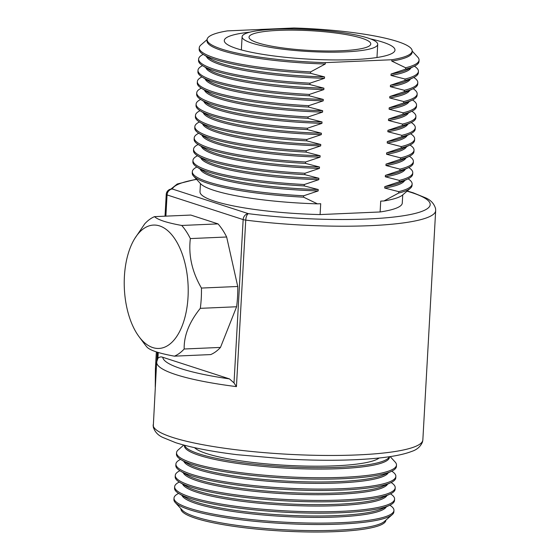 <?xml version="1.0" encoding="UTF-8"?>
<svg xmlns="http://www.w3.org/2000/svg" width="560" height="560" viewBox="0 0 560 560"><rect width="100%" height="100%" fill="white"/><g stroke="black" fill="none" stroke-linecap="round" stroke-linejoin="round"><path stroke-width="0.84" d="M196.602 179.403A129.276 20.944 3.2 0 0 172.333 189.014A5.789 4.865 -72 0 0 167.062 194.929A5.789 0.938 -176.8 0 1 166.236 194.39A5.789 0.938 -176.8 0 1 166.25 194.341A5.789 5.705 22.4 0 1 172.333 189.014L248.423 213.675A5.789 2.282 97.2 0 0 245.742 220.108L236.432 386.631L234.017 382.921L243.152 219.59L167.062 194.929L165.879 216.146M251.818 43.092A67.914 11.004 -176.8 0 1 242.095 36.771A67.914 11.004 -176.8 0 1 292.033 28.959A67.914 11.004 -176.8 0 1 367.99 38.038A67.914 11.004 -176.8 0 1 377.713 44.352A67.914 11.004 -176.8 0 1 327.768 52.164A67.914 11.004 -176.8 0 1 251.818 43.092M362.047 38.297A60.97 9.877 -176.8 0 1 370.776 43.967A60.97 9.877 -176.8 0 1 325.941 50.981A60.97 9.877 -176.8 0 1 257.761 42.833A60.97 9.877 -176.8 0 1 249.025 37.163A60.97 9.877 -176.8 0 1 293.86 30.149A60.97 9.877 -176.8 0 1 362.047 38.297M317.45 203.854A102.676 16.632 -176.8 0 1 200.466 183.61L193.571 176.106A110.075 17.829 -176.8 0 0 208.012 183.337A110.075 17.829 -176.8 0 0 303.604 197.183L317.45 203.854L320.705 203.714L320.096 214.571A101.297 16.408 -176.8 0 1 214.501 201.166A101.297 16.408 -176.8 0 1 199.997 191.744L200.452 183.596M408.114 178.822A110.075 17.829 -176.8 0 1 412.132 183.988L412.055 185.395A110.075 17.829 -176.8 0 1 410.396 188.23L402.717 194.915A102.676 16.632 -176.8 0 1 383.971 200.963L398.636 193.053L398.713 191.646L384.692 188.041L384.769 186.641L399.266 181.79L399.343 180.39L385.322 176.778L385.399 175.378L399.896 170.527L399.973 169.127L385.952 165.515L386.029 164.115L400.519 159.264L400.603 157.864L386.582 154.259L386.659 152.852L401.149 148.008L401.233 146.601L387.212 142.996L387.289 141.589L401.779 136.745L401.863 135.338L387.842 131.733L387.919 130.333L402.409 125.482L402.493 124.082L388.472 120.47L388.549 119.07L403.039 114.219L403.116 112.819L389.102 109.207L389.179 107.807L403.669 102.956L403.746 101.556L389.732 97.951L389.809 96.544L404.299 91.7L404.376 90.293L390.362 86.688L390.439 85.281L404.929 80.437L405.006 79.03L390.992 75.425L391.069 74.025L405.559 69.174L405.636 67.774L391.79 61.103L391.867 59.745L325.346 62.636A102.676 16.632 -176.8 0 1 221.823 49.133A102.676 16.632 -176.8 0 1 207.123 39.585A102.676 16.632 -176.8 0 1 227.409 30.891L293.93 28A102.676 16.632 -176.8 0 1 412.153 51.051A102.676 16.632 -176.8 0 1 391.867 59.745M410.396 188.23A110.075 17.829 -176.8 0 1 398.636 193.053M303.604 197.183L303.681 195.783A110.075 17.829 -176.8 0 1 208.089 181.937A110.075 17.829 -176.8 0 1 192.325 171.696A110.075 17.829 -176.8 0 1 196.896 167.013M318.248 189.532A102.676 16.632 -176.8 0 1 214.732 176.029A102.676 16.632 -176.8 0 1 203.959 171.416L197.085 167.132A110.075 17.829 -176.8 0 0 208.642 172.081A110.075 17.829 -176.8 0 0 304.234 185.92L318.248 189.532L318.171 190.932A102.676 16.632 -176.8 0 1 214.655 177.436A102.676 16.632 -176.8 0 1 200.123 169.022M318.171 190.932L303.681 195.783M408.744 167.559A110.075 17.829 -176.8 0 1 412.762 172.725L412.685 174.132A110.075 17.829 -176.8 0 1 407.904 178.92L400.603 182.413A102.676 16.632 -176.8 0 1 384.769 186.641M407.904 178.92A110.075 17.829 -176.8 0 1 399.266 181.79M304.234 185.92L304.311 184.52A110.075 17.829 -176.8 0 1 208.719 170.674A110.075 17.829 -176.8 0 1 192.955 160.44A110.075 17.829 -176.8 0 1 197.526 155.75M318.878 178.269A102.676 16.632 -176.8 0 1 215.362 164.766A102.676 16.632 -176.8 0 1 204.589 160.153L197.715 155.869A110.075 17.829 -176.8 0 0 209.272 160.818A110.075 17.829 -176.8 0 0 304.864 174.657L318.878 178.269L318.801 179.669A102.676 16.632 -176.8 0 1 215.285 166.173A102.676 16.632 -176.8 0 1 200.753 157.759M318.801 179.669L304.311 184.52M409.374 156.296A110.075 17.829 -176.8 0 1 413.392 161.462L413.315 162.869A110.075 17.829 -176.8 0 1 408.534 167.657L401.233 171.15A102.676 16.632 -176.8 0 1 385.399 175.378M408.534 167.657A110.075 17.829 -176.8 0 1 399.896 170.527M304.864 174.657L304.941 173.257A110.075 17.829 -176.8 0 1 209.349 159.411A110.075 17.829 -176.8 0 1 193.585 149.177A110.075 17.829 -176.8 0 1 198.156 144.487M319.508 167.006A102.676 16.632 -176.8 0 1 215.992 153.51A102.676 16.632 -176.8 0 1 205.219 148.897L198.345 144.606A110.075 17.829 -176.8 0 0 209.895 149.555A110.075 17.829 -176.8 0 0 305.494 163.401L319.508 167.006L319.431 168.406A102.676 16.632 -176.8 0 1 215.915 154.91A102.676 16.632 -176.8 0 1 201.383 146.503M319.431 168.406L304.941 173.257M409.997 145.033A110.075 17.829 -176.8 0 1 414.022 150.206L413.945 151.606A110.075 17.829 -176.8 0 1 409.164 156.394L401.863 159.887A102.676 16.632 -176.8 0 1 386.029 164.115M409.164 156.394A110.075 17.829 -176.8 0 1 400.519 159.264M305.494 163.401L305.571 161.994A110.075 17.829 -176.8 0 1 209.979 148.148A110.075 17.829 -176.8 0 1 194.215 137.914A110.075 17.829 -176.8 0 1 198.786 133.224M320.138 155.743A102.676 16.632 -176.8 0 1 216.622 142.247A102.676 16.632 -176.8 0 1 205.842 137.634L198.975 133.35A110.075 17.829 -176.8 0 0 210.525 138.292A110.075 17.829 -176.8 0 0 306.124 152.138L320.138 155.743L320.061 157.15A102.676 16.632 -176.8 0 1 216.538 143.647A102.676 16.632 -176.8 0 1 202.006 135.24M320.061 157.15L305.571 161.994M410.627 133.77A110.075 17.829 -176.8 0 1 414.652 138.943L414.575 140.343A110.075 17.829 -176.8 0 1 409.794 145.131L402.493 148.624A102.676 16.632 -176.8 0 1 386.659 152.852M409.794 145.131A110.075 17.829 -176.8 0 1 401.149 148.008M306.124 152.138L306.201 150.731A110.075 17.829 -176.8 0 1 210.609 136.892A110.075 17.829 -176.8 0 1 194.845 126.651A110.075 17.829 -176.8 0 1 199.416 121.961M320.768 144.48A102.676 16.632 -176.8 0 1 217.252 130.984A102.676 16.632 -176.8 0 1 206.472 126.371L199.605 122.087A110.075 17.829 -176.8 0 0 211.155 127.029A110.075 17.829 -176.8 0 0 306.754 140.875L320.768 144.48L320.691 145.887A102.676 16.632 -176.8 0 1 217.168 132.384A102.676 16.632 -176.8 0 1 202.636 123.977M320.691 145.887L306.201 150.731M411.257 122.514A110.075 17.829 -176.8 0 1 415.282 127.68L415.205 129.08A110.075 17.829 -176.8 0 1 410.424 133.875L403.123 137.368A102.676 16.632 -176.8 0 1 387.289 141.589M410.424 133.875A110.075 17.829 -176.8 0 1 401.779 136.745M306.754 140.875L306.831 139.475A110.075 17.829 -176.8 0 1 211.239 125.629A110.075 17.829 -176.8 0 1 195.468 115.388A110.075 17.829 -176.8 0 1 200.046 110.705M321.398 133.224A102.676 16.632 -176.8 0 1 217.882 119.721A102.676 16.632 -176.8 0 1 207.102 115.108L200.235 110.824A110.075 17.829 -176.8 0 0 211.785 115.766A110.075 17.829 -176.8 0 0 307.384 129.612L321.398 133.224L321.321 134.624A102.676 16.632 -176.8 0 1 217.798 121.128A102.676 16.632 -176.8 0 1 203.266 112.714M321.321 134.624L306.831 139.475M411.887 111.251A110.075 17.829 -176.8 0 1 415.912 116.417L415.835 117.824A110.075 17.829 -176.8 0 1 411.054 122.612L403.753 126.105A102.676 16.632 -176.8 0 1 387.919 130.333M411.054 122.612A110.075 17.829 -176.8 0 1 402.409 125.482M307.384 129.612L307.461 128.212A110.075 17.829 -176.8 0 1 211.862 114.366A110.075 17.829 -176.8 0 1 196.098 104.132A110.075 17.829 -176.8 0 1 200.676 99.442M322.028 121.961A102.676 16.632 -176.8 0 1 218.512 108.458A102.676 16.632 -176.8 0 1 207.732 103.845L200.865 99.561A110.075 17.829 -176.8 0 0 212.415 104.51A110.075 17.829 -176.8 0 0 308.007 118.349L322.028 121.961L321.951 123.361A102.676 16.632 -176.8 0 1 218.428 109.865A102.676 16.632 -176.8 0 1 203.896 101.451M321.951 123.361L307.461 128.212M412.517 99.988A110.075 17.829 -176.8 0 1 416.542 105.154L416.458 106.561A110.075 17.829 -176.8 0 1 411.684 111.349L404.383 114.842A102.676 16.632 -176.8 0 1 388.549 119.07M411.684 111.349A110.075 17.829 -176.8 0 1 403.039 114.219M308.007 118.349L308.091 116.949A110.075 17.829 -176.8 0 1 212.492 103.103A110.075 17.829 -176.8 0 1 196.728 92.869A110.075 17.829 -176.8 0 1 201.306 88.179M322.658 110.698A102.676 16.632 -176.8 0 1 219.135 97.202A102.676 16.632 -176.8 0 1 208.362 92.589L201.495 88.298A110.075 17.829 -176.8 0 0 213.045 93.247A110.075 17.829 -176.8 0 0 308.637 107.093L322.658 110.698L322.581 112.098A102.676 16.632 -176.8 0 1 219.058 98.602A102.676 16.632 -176.8 0 1 204.526 90.195M322.581 112.098L308.091 116.949M413.147 88.725A110.075 17.829 -176.8 0 1 417.172 93.898L417.088 95.298A110.075 17.829 -176.8 0 1 412.314 100.086L405.013 103.579A102.676 16.632 -176.8 0 1 389.179 107.807M412.314 100.086A110.075 17.829 -176.8 0 1 403.669 102.956M308.637 107.093L308.721 105.686A110.075 17.829 -176.8 0 1 213.122 91.84A110.075 17.829 -176.8 0 1 197.358 81.606A110.075 17.829 -176.8 0 1 201.929 76.916M323.288 99.435A102.676 16.632 -176.8 0 1 219.765 85.939A102.676 16.632 -176.8 0 1 208.992 81.326L202.125 77.042A110.075 17.829 -176.8 0 0 213.675 81.984A110.075 17.829 -176.8 0 0 309.267 95.83L323.288 99.435L323.211 100.842A102.676 16.632 -176.8 0 1 219.688 87.339A102.676 16.632 -176.8 0 1 205.156 78.932M323.211 100.842L308.721 105.686M413.777 77.462A110.075 17.829 -176.8 0 1 417.802 82.635L417.718 84.035A110.075 17.829 -176.8 0 1 412.944 88.823L405.643 92.316A102.676 16.632 -176.8 0 1 389.809 96.544M412.944 88.823A110.075 17.829 -176.8 0 1 404.299 91.7M309.267 95.83L309.351 94.423A110.075 17.829 -176.8 0 1 213.752 80.584A110.075 17.829 -176.8 0 1 197.988 70.343A110.075 17.829 -176.8 0 1 202.559 65.653M323.918 88.172A102.676 16.632 -176.8 0 1 220.395 74.676A102.676 16.632 -176.8 0 1 209.622 70.063L202.755 65.779A110.075 17.829 -176.8 0 0 214.305 70.721A110.075 17.829 -176.8 0 0 309.897 84.567L323.918 88.172L323.841 89.579A102.676 16.632 -176.8 0 1 220.318 76.076A102.676 16.632 -176.8 0 1 205.786 67.669M323.841 89.579L309.351 94.423M414.407 66.206A110.075 17.829 -176.8 0 1 418.432 71.372L418.348 72.772A110.075 17.829 -176.8 0 1 413.574 77.567L406.273 81.06A102.676 16.632 -176.8 0 1 390.439 85.281M413.574 77.567A110.075 17.829 -176.8 0 1 404.929 80.437M309.897 84.567L309.981 83.167A110.075 17.829 -176.8 0 1 214.382 69.321A110.075 17.829 -176.8 0 1 198.618 59.08A110.075 17.829 -176.8 0 1 203.189 54.397M324.548 76.916A102.676 16.632 -176.8 0 1 221.025 63.413A102.676 16.632 -176.8 0 1 210.252 58.8L203.385 54.516A110.075 17.829 -176.8 0 0 214.935 59.458A110.075 17.829 -176.8 0 0 310.527 73.304L324.548 76.916L324.471 78.316A102.676 16.632 -176.8 0 1 220.948 64.82A102.676 16.632 -176.8 0 1 206.416 56.406M324.471 78.316L309.981 83.167M412.153 51.037L417.732 57.106A110.075 17.829 -176.8 0 1 419.055 60.109L418.978 61.516A110.075 17.829 -176.8 0 1 414.204 66.304L406.896 69.797A102.676 16.632 -176.8 0 1 391.069 74.025M414.204 66.304A110.075 17.829 -176.8 0 1 405.559 69.174M310.604 71.904A110.075 17.829 -176.8 0 1 215.012 58.058A110.075 17.829 -176.8 0 1 199.248 47.824A110.075 17.829 -176.8 0 1 200.907 44.982L207.123 39.571L207.046 40.943A102.676 16.632 -176.8 0 0 221.746 50.491A102.676 16.632 -176.8 0 0 325.269 63.994L310.604 71.904L310.527 73.304M325.346 62.636L325.269 63.994M370.447 38.899A85.477 13.846 -176.8 0 1 382.739 42.14A85.477 13.846 -176.8 0 1 394.982 50.085A85.477 13.846 -176.8 0 1 332.122 59.92A85.477 13.846 -176.8 0 1 236.537 48.496A85.477 13.846 -176.8 0 1 224.294 40.544A85.477 13.846 -176.8 0 1 249.921 32.158M412.153 51.051L412.076 52.409A102.676 16.632 -176.8 0 1 391.79 61.103M419.055 60.109A110.075 17.829 -176.8 0 1 405.636 67.774M203.385 54.516A110.075 17.829 -176.8 0 1 199.171 49.224L199.248 47.824M410.977 67.844A102.676 16.632 -176.8 0 1 390.992 75.425M418.432 71.372A110.075 17.829 -176.8 0 1 405.006 79.03M202.755 65.779A110.075 17.829 -176.8 0 1 198.541 60.487L198.618 59.08M410.347 79.107A102.676 16.632 -176.8 0 1 390.362 86.688M417.802 82.635A110.075 17.829 -176.8 0 1 404.376 90.293M202.125 77.042A110.075 17.829 -176.8 0 1 197.911 71.75L197.988 70.343M409.717 90.37A102.676 16.632 -176.8 0 1 389.732 97.951M417.172 93.898A110.075 17.829 -176.8 0 1 403.746 101.556M201.495 88.298A110.075 17.829 -176.8 0 1 197.281 83.006L197.358 81.606M409.087 101.626A102.676 16.632 -176.8 0 1 389.102 109.207M416.542 105.154A110.075 17.829 -176.8 0 1 403.116 112.819M200.865 99.561A110.075 17.829 -176.8 0 1 196.651 94.269L196.728 92.869M408.457 112.889A102.676 16.632 -176.8 0 1 388.472 120.47M415.912 116.417A110.075 17.829 -176.8 0 1 402.493 124.082M200.235 110.824A110.075 17.829 -176.8 0 1 196.021 105.532L196.098 104.132M407.827 124.152A102.676 16.632 -176.8 0 1 387.842 131.733M415.282 127.68A110.075 17.829 -176.8 0 1 401.863 135.338M199.605 122.087A110.075 17.829 -176.8 0 1 195.391 116.795L195.468 115.388M407.197 135.415A102.676 16.632 -176.8 0 1 387.212 142.996M414.652 138.943A110.075 17.829 -176.8 0 1 401.233 146.601M198.975 133.35A110.075 17.829 -176.8 0 1 194.761 128.058L194.845 126.651M406.574 146.678A102.676 16.632 -176.8 0 1 386.582 154.259M414.022 150.206A110.075 17.829 -176.8 0 1 400.603 157.864M198.345 144.606A110.075 17.829 -176.8 0 1 194.131 139.314L194.215 137.914M405.944 157.934A102.676 16.632 -176.8 0 1 385.952 165.515M413.392 161.462A110.075 17.829 -176.8 0 1 399.973 169.127M197.715 155.869A110.075 17.829 -176.8 0 1 193.501 150.577L193.585 149.177M405.314 169.197A102.676 16.632 -176.8 0 1 385.322 176.778M412.762 172.725A110.075 17.829 -176.8 0 1 399.343 180.39M197.085 167.132A110.075 17.829 -176.8 0 1 192.871 161.84L192.955 160.44M404.684 180.46A102.676 16.632 -176.8 0 1 384.692 188.041M412.132 183.988A110.075 17.829 -176.8 0 1 398.713 191.646M193.571 176.106A110.075 17.829 -176.8 0 1 192.248 173.103L192.325 171.696M402.731 194.908L402.276 203.049A101.297 16.408 -176.8 0 1 380.114 211.967L380.716 201.103L383.971 200.963M320.096 214.571L380.114 211.967M196.427 179.214L177.233 184.009L166.663 192.507A5.789 5.789 0 0 0 166.236 194.39L165.018 216.188M236.432 386.631A135.065 21.882 -176.8 0 1 175.994 374.654A135.065 21.882 -176.8 0 1 156.653 362.089L157.934 358.26C159.446 356.923 161.056 356.594 162.764 357.28L229.467 378.896L234.017 382.921M152.817 347.592A61.74 31.913 87.5 0 1 139.104 336.763A61.74 31.913 87.5 0 1 134.827 238.427A61.74 31.913 87.5 0 1 159.621 225.925A61.74 31.913 87.5 0 1 188.034 297.073A61.74 31.913 87.5 0 1 152.817 347.592M218.036 223.888L181.734 225.463C174.559 224.168 168.581 222.761 163.793 221.242C159.194 219.716 156.1 218.183 154.511 216.643L190.813 215.061L218.036 223.888A71.393 36.904 87.5 0 1 226.653 236.999L190.351 238.581C188.342 255.311 192.038 271.803 201.439 288.064A71.393 36.904 87.5 0 1 200.305 308.336L236.607 306.761A71.393 36.904 87.5 0 0 237.741 286.482L201.439 288.064M134.827 238.427L144.76 223.804A71.393 36.904 87.5 0 1 154.511 216.643M174.426 356.16L210.728 354.578A71.393 36.904 87.5 0 0 220.479 347.417L184.177 348.999A71.393 36.904 87.5 0 1 174.426 356.16C167.251 354.865 161.273 353.451 156.485 351.939C151.886 350.413 148.799 348.88 147.203 347.34A71.393 36.904 87.5 0 1 144.676 344.218L139.104 336.763M184.177 348.999C183.855 335.685 189.231 322.133 200.305 308.336M181.734 225.463A71.393 36.904 87.5 0 1 190.351 238.581M237.741 286.482L226.653 236.999M220.479 347.417L236.607 306.761M157.297 352.198L156.702 362.908M156.352 351.89L155.407 368.732L156.282 368.781M155.26 387.002L155.407 368.732M194.544 447.671A93.968 15.225 3.2 0 0 206.647 453.607A93.968 15.225 3.2 0 0 303.499 466.025A93.968 15.225 3.2 0 0 379.162 457.996M184.471 445.249L184.436 445.788A102.648 16.625 3.2 0 0 199.143 455.336A102.648 16.625 3.2 0 0 313.929 469.056A102.648 16.625 3.2 0 0 389.417 457.247L389.445 456.708M184.618 445.284A102.648 16.625 3.2 0 0 199.22 453.936A102.648 16.625 3.2 0 0 311.346 467.621A102.648 16.625 3.2 0 0 389.298 456.729M183.778 445.06L178.192 449.918A110.145 17.843 3.2 0 0 176.54 452.76A110.145 17.843 3.2 0 0 192.311 463.001A110.145 17.843 3.2 0 0 315.49 477.722A110.145 17.843 3.2 0 0 396.487 465.059A110.145 17.843 3.2 0 0 395.157 462.049L390.152 456.603M176.54 452.76L176.463 454.16A110.145 17.843 3.2 0 0 181.083 459.704A110.145 17.843 3.2 0 0 192.234 464.408A110.145 17.843 3.2 0 0 299.229 478.758A110.145 17.843 3.2 0 0 391.202 471.45A110.145 17.843 3.2 0 0 396.41 466.459L396.487 465.059M181.083 459.704L188.027 463.848A102.648 16.625 3.2 0 0 198.422 468.23A102.648 16.625 3.2 0 0 298.13 481.607A102.648 16.625 3.2 0 0 383.838 474.796L391.202 471.45M183.869 461.37A102.648 16.625 3.2 0 0 198.338 469.637A102.648 16.625 3.2 0 0 309.351 483.301A102.648 16.625 3.2 0 0 388.248 472.794M180.544 459.375L180.376 459.459A110.145 17.843 3.2 0 0 175.903 464.1A110.145 17.843 3.2 0 0 191.681 474.341A110.145 17.843 3.2 0 0 314.853 489.062A110.145 17.843 3.2 0 0 395.857 476.399A110.145 17.843 3.2 0 0 391.93 471.289L391.769 471.184M175.903 464.1L175.826 465.5A110.145 17.843 3.2 0 0 180.446 471.044A110.145 17.843 3.2 0 0 191.604 475.748A110.145 17.843 3.2 0 0 298.592 490.098A110.145 17.843 3.2 0 0 390.565 482.79A110.145 17.843 3.2 0 0 395.773 477.799L395.857 476.399M180.446 471.044L187.39 475.188A102.648 16.625 3.2 0 0 197.785 479.57A102.648 16.625 3.2 0 0 297.493 492.947A102.648 16.625 3.2 0 0 383.208 486.136L390.565 482.79M183.232 472.71A102.648 16.625 3.2 0 0 197.708 480.977A102.648 16.625 3.2 0 0 308.714 494.641A102.648 16.625 3.2 0 0 387.611 484.134M179.914 470.715L179.746 470.799A110.145 17.843 3.2 0 0 175.273 475.44A110.145 17.843 3.2 0 0 191.044 485.681A110.145 17.843 3.2 0 0 314.223 500.409A110.145 17.843 3.2 0 0 395.22 487.739A110.145 17.843 3.2 0 0 391.293 482.629L391.132 482.524M175.273 475.44L175.189 476.847A110.145 17.843 3.2 0 0 179.809 482.384A110.145 17.843 3.2 0 0 190.967 487.088A110.145 17.843 3.2 0 0 297.962 501.438A110.145 17.843 3.2 0 0 389.935 494.13A110.145 17.843 3.2 0 0 395.143 489.139L395.22 487.739M179.809 482.384L186.753 486.528A102.648 16.625 3.2 0 0 197.148 490.91A102.648 16.625 3.2 0 0 296.863 504.287A102.648 16.625 3.2 0 0 382.571 497.476L389.935 494.13M182.595 484.05A102.648 16.625 3.2 0 0 197.071 492.317A102.648 16.625 3.2 0 0 308.084 505.981A102.648 16.625 3.2 0 0 386.981 495.474M179.277 482.055L179.109 482.139A110.145 17.843 3.2 0 0 174.636 486.78A110.145 17.843 3.2 0 0 190.414 497.028A110.145 17.843 3.2 0 0 313.586 511.749A110.145 17.843 3.2 0 0 394.59 499.079A110.145 17.843 3.2 0 0 390.663 493.969L390.502 493.864M174.636 486.78L174.559 488.187A110.145 17.843 3.2 0 0 179.179 493.724A110.145 17.843 3.2 0 0 190.33 498.428A110.145 17.843 3.2 0 0 297.325 512.778A110.145 17.843 3.2 0 0 389.298 505.47A110.145 17.843 3.2 0 0 394.506 500.479L394.59 499.079M179.179 493.724L186.123 497.868A102.648 16.625 3.2 0 0 196.518 502.25A102.648 16.625 3.2 0 0 296.226 515.627A102.648 16.625 3.2 0 0 381.941 508.816L389.298 505.47M181.965 495.39A102.648 16.625 3.2 0 0 196.441 503.657A102.648 16.625 3.2 0 0 307.447 517.321A102.648 16.625 3.2 0 0 386.344 506.814M178.647 493.395L178.472 493.479A110.145 17.843 3.2 0 0 174.006 498.12A110.145 17.843 3.2 0 0 189.777 508.368A110.145 17.843 3.2 0 0 312.956 523.089A110.145 17.843 3.2 0 0 393.953 510.419A110.145 17.843 3.2 0 0 390.026 505.309L389.865 505.204M174.006 498.12L173.922 499.527A110.145 17.843 3.2 0 0 175.252 502.53A110.145 17.843 3.2 0 0 189.7 509.768A110.145 17.843 3.2 0 0 304.038 524.335A110.145 17.843 3.2 0 0 392.217 514.661A110.145 17.843 3.2 0 0 393.876 511.819L393.953 510.419M175.252 502.53L182.238 510.132A102.648 16.625 3.2 0 0 195.699 516.88A102.648 16.625 3.2 0 0 302.253 530.453A102.648 16.625 3.2 0 0 384.433 521.437L392.217 514.661M180.922 508.704L180.922 508.732A102.648 16.625 3.2 0 0 195.622 518.28A102.648 16.625 3.2 0 0 310.408 532A102.648 16.625 3.2 0 0 385.896 520.198L385.896 520.163M407.218 191.002L413.161 192.787L425.887 197.967C430.906 200.207 434.133 203.749 435.554 208.586L435.666 210.637A135.065 21.882 -176.8 0 1 245.742 220.108A5.789 0.938 -176.8 0 1 243.152 219.59A5.789 4.865 -72 0 1 248.423 213.675A129.276 20.944 3.2 0 0 397.782 216.559A129.276 20.944 3.2 0 0 411.691 192.591A129.276 20.944 3.2 0 0 407.022 191.17M153.146 424.823A135.065 21.882 3.2 0 0 172.487 437.381A135.065 21.882 3.2 0 0 323.526 455.434A135.065 21.882 3.2 0 0 422.849 439.901L422.506 441.938C420.553 446.579 416.955 449.736 411.712 451.409C403.06 454.769 389.963 457.177 372.407 458.633C347.844 460.635 319.641 460.796 287.791 459.123L236.922 454.678C211.127 451.472 190.701 447.468 175.651 442.673L162.932 437.493C157.906 435.253 154.686 431.718 153.258 426.881L156.653 362.089M162.764 357.28A129.276 20.944 3.2 0 0 229.467 378.896M158.256 352.485L157.934 358.26M242.095 36.771L241.36 49.917M435.666 210.637L422.849 439.901M377.713 44.352L376.978 57.505M157.409 352.226L156.968 360.164"/></g></svg>

